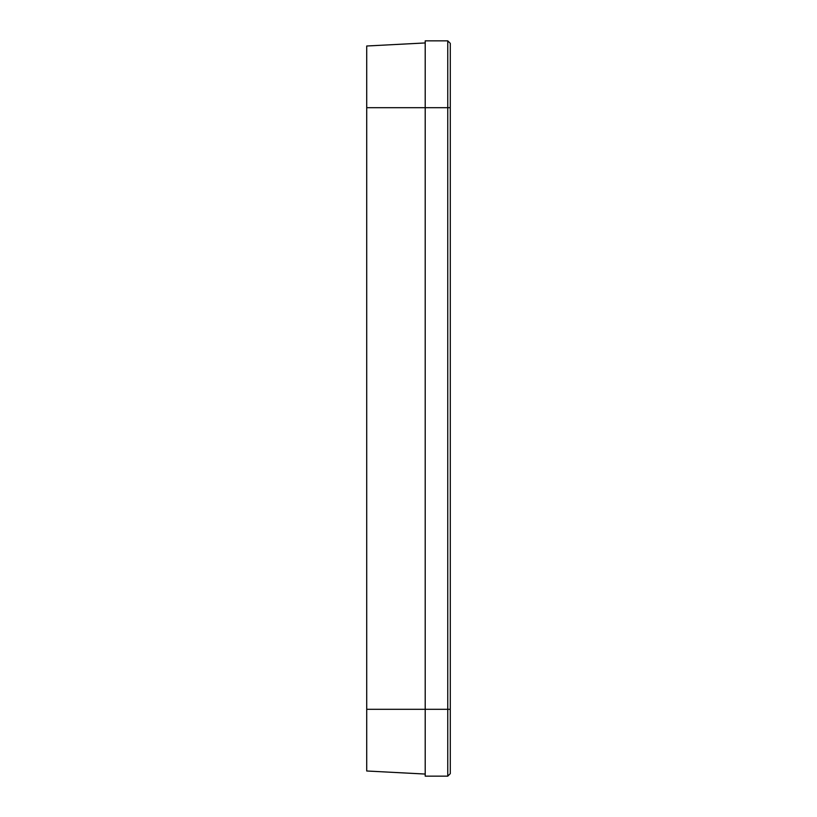 <?xml version="1.0" encoding="UTF-8"?>
<svg xmlns="http://www.w3.org/2000/svg" width="817" height="817" viewBox="0 0 817 817"><rect width="100%" height="100%" fill="white"/><g stroke="black" fill="none" stroke-linecap="round" stroke-linejoin="round"><path stroke-width="1.23" d="M425.208 42.944L366.721 46.007L366.721 770.993L425.208 774.056M450.279 709.309L450.279 43.352L447.767 40.85L425.208 40.85L425.208 776.15L447.767 776.15L450.279 773.648L450.279 709.309L447.767 709.309L447.767 776.15M447.767 40.85L447.767 709.309L366.721 709.309M366.721 107.691L450.279 107.691"/></g></svg>
